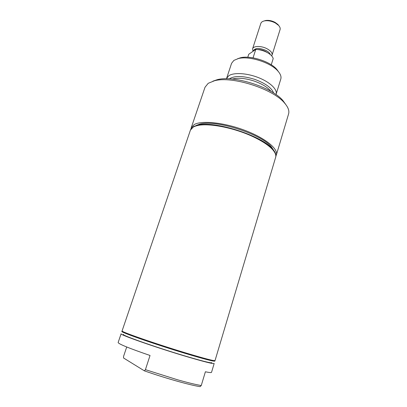 <?xml version="1.0" encoding="UTF-8"?>
<svg xmlns="http://www.w3.org/2000/svg" width="407" height="407" viewBox="0 0 407 407"><rect width="100%" height="100%" fill="white"/><g stroke="black" fill="none" stroke-linecap="round" stroke-linejoin="round"><path stroke-width="0.61" d="M271.25 64.789L273.199 58.572C272.624 56.405 270.563 54.35 267.007 52.406C263.334 50.529 259.59 49.537 255.774 49.42L253.052 57.855M247.777 57.25L248.748 54.258L255.774 49.42M271.652 55.851L272.059 55.087C272.497 53.007 270.864 50.916 267.165 48.82C261.452 45.66 253.302 45.742 252.569 48.871L252.986 51.338M272.059 55.087L280.077 29.574C280.448 28.281 279.945 26.882 278.561 25.382L275.361 22.985C271.581 21.037 267.954 20.34 264.474 20.884C262.479 21.306 261.258 22.156 260.816 23.428L252.569 48.871M278.805 25.646L277.915 24.481L275.096 22.375C271.779 20.66 268.589 20.045 265.527 20.528L264.123 20.961M196.184 125.453L199.537 124.206C215.079 119.165 261.894 134.107 271.647 147.217L273.758 150.387M275.946 155.891L276.363 154.919C278.449 148.825 264.952 137.82 244.409 130.179C223.911 122.497 201.597 120.253 194.21 124.552L191.229 127.747L191.005 128.785M276.363 154.919L288.588 113.929C289.494 110.831 288.176 107.239 284.63 103.139C273.219 88.909 232.031 75.763 214.484 80.754L208.216 83.303L205.011 87.256L191.229 127.747M275.656 157.295L275.671 157.244C277.737 151.216 264.199 140.278 243.63 132.641C223.102 124.959 200.783 122.66 193.417 126.892L190.43 130.098M273.652 150.86L272.924 149.944M196.917 125.687L195.792 126.012M275.671 157.244L275.768 156.929C276.378 154.863 275.478 152.401 273.072 149.547C262.881 135.821 213.283 119.994 197.024 125.275L193.523 126.577L190.445 130.042M278.571 71.841L276.755 69.332C270.202 61.462 250.391 55.138 240.486 57.758L237.556 58.75M276.007 94.602L280.794 79.039C281.476 76.704 280.535 74.069 277.971 71.133C270.858 62.586 249.201 55.678 238.456 58.522L233.888 60.399L231.573 63.329L226.46 78.79M276.119 94.287C277.666 89.596 270.156 82.229 258.552 77.661C246.973 73.056 233.822 72.304 228.815 75.717L226.557 78.465M285.709 104.436L283.048 100.733C272.258 87.286 233.755 75 217.17 79.711L212.856 81.186M126.719 346.993L123.565 356.374L123.55 357.987L144.368 370.843L145.421 369.658L150.035 355.474C129.207 348.311 118.574 343.996 118.132 342.536L121.113 333.776C118.946 334.442 154.467 346.978 184.732 356.023C203.505 361.604 213.314 364.087 214.168 363.476L211.523 372.344C211.391 372.781 209.346 372.593 205.393 371.774L201.251 385.541L200.112 386.65C190.283 385.22 165.044 378.118 144.368 370.843M201.251 385.541C195.742 384.61 187.775 382.672 177.355 379.731L145.421 369.658M211.844 362.591C212.103 363.568 202.767 361.248 183.842 355.632C153.943 346.688 119.439 334.427 123.519 334.401M214.962 360.638L214.876 361.101C214.046 361.635 204.263 359.096 185.526 353.485C155.306 344.393 119.785 331.975 121.912 331.435L122.11 331.003M214.988 360.729C214.163 361.248 204.38 358.699 185.648 353.083C155.438 343.986 119.923 331.588 122.039 331.064M214.84 360.663C214.204 361.248 204.456 358.715 185.592 353.062C155.27 343.925 119.729 331.507 122.197 331.094M122.09 330.911C119.973 331.425 155.494 343.813 185.699 352.92C204.431 358.536 214.209 361.09 215.033 360.577L275.641 157.351C276.246 155.296 275.356 152.844 272.955 150C269.108 145.589 262.454 141.143 252.991 136.671C233.852 127.589 207.656 122.66 196.856 125.712C193.254 126.643 191.107 128.124 190.41 130.154L122.09 330.911M267.506 52.676L265.629 51.486C262.978 50.142 260.327 49.496 257.677 49.537M270.314 54.574C269.821 53.124 268.417 51.765 266.097 50.504C259.885 47.843 255.698 47.817 253.541 50.417L253.403 51.048M273.57 92.969C271.627 87.826 265.359 83.293 254.767 79.375C243.584 75.906 235.317 75.6 229.96 78.459L229.39 78.872M271.026 91.427C267.765 87.357 262.159 83.903 254.197 81.064C245.258 78.195 237.978 77.534 232.356 79.085M277.915 24.481L278.561 25.382M265.527 20.528L264.474 20.884M199.537 124.206L197.024 125.275M271.647 147.217L273.072 149.547M240.486 57.758L238.456 58.522M276.755 69.332L277.971 71.133M217.17 79.711L214.484 80.754M283.048 100.733L284.63 103.139"/></g></svg>
